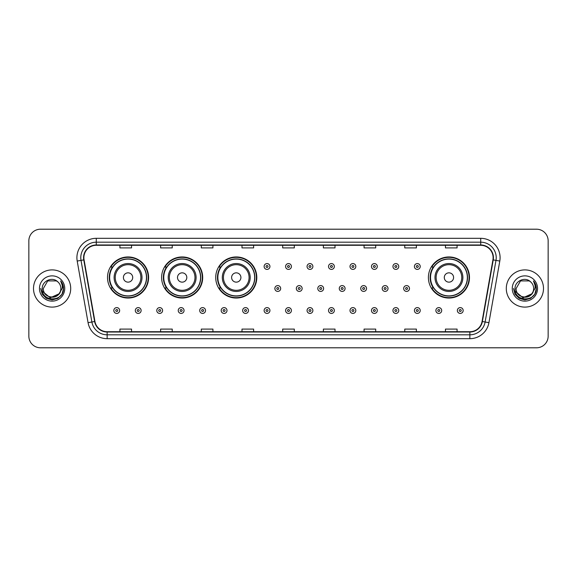 <?xml version="1.0" encoding="UTF-8"?>
<svg xmlns="http://www.w3.org/2000/svg" width="577" height="577" viewBox="0 0 577 577"><rect width="100%" height="100%" fill="white"/><g stroke="black" fill="none" stroke-linecap="round" stroke-linejoin="round"><path stroke-width="0.87" d="M428.401 277.494A20.541 20.541 0 0 0 448.942 298.035A20.541 20.541 0 0 0 469.483 277.494A20.541 20.541 0 0 0 448.942 256.953A20.541 20.541 0 0 0 428.401 277.494M215.719 277.494A20.541 20.541 0 0 0 236.26 298.035A20.541 20.541 0 0 0 256.801 277.494A20.541 20.541 0 0 0 236.26 256.953A20.541 20.541 0 0 0 215.719 277.494M161.618 277.494A20.541 20.541 0 0 0 182.159 298.035A20.541 20.541 0 0 0 202.7 277.494A20.541 20.541 0 0 0 182.159 256.953A20.541 20.541 0 0 0 161.618 277.494M107.517 277.494A20.541 20.541 0 0 0 128.058 298.035A20.541 20.541 0 0 0 148.599 277.494A20.541 20.541 0 0 0 128.058 256.953A20.541 20.541 0 0 0 107.517 277.494M112.443 287.959A18.796 18.796 0 0 1 112.443 267.028M166.544 287.959A18.796 18.796 0 0 1 166.544 267.028M220.645 287.959A18.796 18.796 0 0 1 220.645 267.028M433.327 287.959A18.796 18.796 0 0 1 433.327 267.028M28.85 240.833L28.85 336.167A11.627 11.627 0 0 0 40.477 347.794L536.523 347.794A11.627 11.627 0 0 0 548.15 336.167L548.15 240.833A11.627 11.627 0 0 0 536.523 229.206L40.477 229.206A11.627 11.627 0 0 0 28.85 240.833L28.85 336.167M33.502 288.5A18.601 18.601 0 0 0 52.103 307.101A18.601 18.601 0 0 0 70.704 288.5A18.601 18.601 0 0 0 52.103 269.899A18.601 18.601 0 0 0 33.502 288.5A18.601 18.601 0 0 0 52.103 307.101A18.601 18.601 0 0 0 70.704 288.5A18.601 18.601 0 0 0 52.103 269.899A18.601 18.601 0 0 0 33.502 288.5M506.296 288.5A18.601 18.601 0 0 0 524.897 307.101A18.601 18.601 0 0 0 543.498 288.5A18.601 18.601 0 0 0 524.897 269.899A18.601 18.601 0 0 0 506.296 288.5A18.601 18.601 0 0 0 524.897 307.101A18.601 18.601 0 0 0 543.498 288.5A18.601 18.601 0 0 0 524.897 269.899A18.601 18.601 0 0 0 506.296 288.5M83.881 257.688A12.398 12.398 0 0 1 96.28 245.29L480.72 245.29A12.398 12.398 0 0 1 492.931 259.845L482.069 321.461A12.398 12.398 0 0 1 469.851 331.71L107.149 331.71A12.398 12.398 0 0 1 94.931 321.461L84.069 259.845A12.398 12.398 0 0 1 83.881 257.688M83.571 257.688A12.708 12.708 0 0 0 83.766 259.895L94.628 321.519A12.708 12.708 0 0 0 107.149 332.02L469.851 332.02A12.708 12.708 0 0 0 482.372 321.519L493.234 259.895A12.708 12.708 0 0 0 480.72 244.98L96.28 244.98A12.708 12.708 0 0 0 83.571 257.688M77.203 261.056A19.38 19.38 0 0 1 96.28 238.315L480.72 238.315A19.38 19.38 0 0 1 499.797 261.056L488.935 322.673A19.38 19.38 0 0 1 469.851 338.685L107.149 338.685A19.38 19.38 0 0 1 88.065 322.673L77.203 261.056L81.018 260.386A15.5 15.5 0 0 1 96.28 242.189L480.72 242.189A15.5 15.5 0 0 1 495.982 260.386L485.12 322.002A15.5 15.5 0 0 1 469.851 334.811L107.149 334.811A15.5 15.5 0 0 1 91.88 322.002L81.018 260.386A15.5 15.5 0 0 1 80.78 257.688M536.523 229.206L40.477 229.206M40.477 347.794L536.523 347.794M548.15 336.167L548.15 240.833M282.687 245.29L282.687 247.915L294.313 247.915L294.313 245.29M241.994 245.29L241.994 247.915L253.62 247.915L253.62 245.29M201.301 245.29L201.301 247.915L212.927 247.915L212.927 245.29M160.615 245.29L160.615 247.915L172.242 247.915L172.242 245.29M119.922 245.29L119.922 247.915L131.549 247.915L131.549 245.29M323.38 245.29L323.38 247.915L335.006 247.915L335.006 245.29M364.073 245.29L364.073 247.915L375.699 247.915L375.699 245.29M404.758 245.29L404.758 247.915L416.385 247.915L416.385 245.29M445.451 245.29L445.451 247.915L457.078 247.915L457.078 245.29M294.313 331.71L294.313 329.085L282.687 329.085L282.687 331.71M253.62 331.71L253.62 329.085L241.994 329.085L241.994 331.71M212.927 331.71L212.927 329.085L201.301 329.085L201.301 331.71M172.242 331.71L172.242 329.085L160.615 329.085L160.615 331.71M131.549 331.71L131.549 329.085L119.922 329.085L119.922 331.71M335.006 331.71L335.006 329.085L323.38 329.085L323.38 331.71M375.699 331.71L375.699 329.085L364.073 329.085L364.073 331.71M416.385 331.71L416.385 329.085L404.758 329.085L404.758 331.71M457.078 331.71L457.078 329.085L445.451 329.085L445.451 331.71M58.818 294.126C54.166 300.415 42.886 296.39 43.34 288.5C42.806 299.802 61.4 299.802 60.866 288.5C61.4 299.802 42.806 299.802 43.34 288.5L47.725 280.912L56.481 280.912L57.844 281.879C52.464 276.246 42.114 280.891 42.215 288.5C41.227 302.023 63.153 302.377 63.506 289.156L63.528 288.5C63.492 285.629 62.54 283.105 60.657 280.927C62.085 283.278 62.59 285.803 62.172 288.5L58.818 294.126A8.763 8.763 0 0 0 60.866 288.5C61.4 299.802 42.806 299.802 43.34 288.5L47.725 280.912M60.866 288.5A8.763 8.763 0 0 0 57.844 281.879M59.373 293.657L50.235 297.804L42.482 291.342M39.467 288.5A12.636 12.636 0 0 0 52.103 301.136A12.636 12.636 0 0 0 64.739 288.5A12.636 12.636 0 0 0 52.103 275.864A12.636 12.636 0 0 0 39.467 288.5M60.657 280.927L63.52 288.832L62.987 285.038L63.52 288.832L62.987 285.038L63.52 288.832L60.744 281.028L63.52 288.832L60.744 281.028L63.528 288.5L61.999 294.212L57.815 298.396L52.103 299.925L46.391 298.396L42.208 294.212L40.678 288.5M60.744 281.028L63.52 288.839M132.71 277.494A4.652 4.652 0 0 0 128.058 272.842A4.652 4.652 0 0 0 123.406 277.494A4.652 4.652 0 0 0 128.058 282.146A4.652 4.652 0 0 0 132.71 277.494M142.014 277.494A13.949 13.949 0 0 0 128.058 263.545A13.949 13.949 0 0 0 114.109 277.494A13.949 13.949 0 0 0 128.058 291.443A13.949 13.949 0 0 0 142.014 277.494A13.949 13.949 0 0 1 128.058 291.443A13.949 13.949 0 0 1 114.109 277.494M146.464 277.494A18.406 18.406 0 0 0 128.058 259.087A18.406 18.406 0 0 0 109.652 277.494A18.406 18.406 0 0 0 128.058 295.9A18.406 18.406 0 0 0 146.464 277.494M148.21 277.494A20.152 20.152 0 0 1 110.834 287.959L112.703 287.959A18.579 18.579 0 0 0 146.637 277.537A18.579 18.579 0 0 0 112.703 267.028L110.834 267.028A20.152 20.152 0 0 1 148.21 277.494M186.811 277.494A4.652 4.652 0 0 0 182.159 272.842A4.652 4.652 0 0 0 177.507 277.494A4.652 4.652 0 0 0 182.159 282.146A4.652 4.652 0 0 0 186.811 277.494M196.108 277.494A13.949 13.949 0 0 0 182.159 263.545A13.949 13.949 0 0 0 168.21 277.494A13.949 13.949 0 0 0 182.159 291.443A13.949 13.949 0 0 0 196.108 277.494A13.949 13.949 0 0 1 182.159 291.443A13.949 13.949 0 0 1 168.21 277.494M200.565 277.494A18.406 18.406 0 0 0 182.159 259.087A18.406 18.406 0 0 0 163.753 277.494A18.406 18.406 0 0 0 182.159 295.9A18.406 18.406 0 0 0 200.565 277.494M202.311 277.494A20.152 20.152 0 0 1 164.935 287.959L166.803 287.959A18.579 18.579 0 0 0 200.738 277.537A18.579 18.579 0 0 0 166.803 267.028L164.935 267.028A20.152 20.152 0 0 1 202.311 277.494M240.912 277.494A4.652 4.652 0 0 0 236.26 272.842A4.652 4.652 0 0 0 231.608 277.494A4.652 4.652 0 0 0 236.26 282.146A4.652 4.652 0 0 0 240.912 277.494M250.209 277.494A13.949 13.949 0 0 0 236.26 263.545A13.949 13.949 0 0 0 222.311 277.494A13.949 13.949 0 0 0 236.26 291.443A13.949 13.949 0 0 0 250.209 277.494A13.949 13.949 0 0 1 236.26 291.443A13.949 13.949 0 0 1 222.311 277.494M254.666 277.494A18.406 18.406 0 0 0 236.26 259.087A18.406 18.406 0 0 0 217.854 277.494A18.406 18.406 0 0 0 236.26 295.9A18.406 18.406 0 0 0 254.666 277.494M256.412 277.494A20.152 20.152 0 0 1 219.036 287.959L220.904 287.959A18.579 18.579 0 0 0 254.839 277.537A18.579 18.579 0 0 0 220.904 267.028L219.036 267.028A20.152 20.152 0 0 1 256.412 277.494M453.594 277.494A4.652 4.652 0 0 0 448.942 272.842A4.652 4.652 0 0 0 444.29 277.494A4.652 4.652 0 0 0 448.942 282.146A4.652 4.652 0 0 0 453.594 277.494M462.891 277.494A13.949 13.949 0 0 0 448.942 263.545A13.949 13.949 0 0 0 434.986 277.494A13.949 13.949 0 0 0 448.942 291.443A13.949 13.949 0 0 0 462.891 277.494A13.949 13.949 0 0 1 448.942 291.443A13.949 13.949 0 0 1 434.986 277.494M467.348 277.494A18.406 18.406 0 0 0 448.942 259.087A18.406 18.406 0 0 0 430.536 277.494A18.406 18.406 0 0 0 448.942 295.9A18.406 18.406 0 0 0 467.348 277.494M469.094 277.494A20.152 20.152 0 0 1 431.719 287.959L433.587 287.959A18.579 18.579 0 0 0 467.521 277.537A18.579 18.579 0 0 0 433.587 267.028L431.719 267.028A20.152 20.152 0 0 1 469.094 277.494M533.66 288.5C534.194 299.802 515.6 299.802 516.134 288.5L520.519 280.912L529.275 280.912L530.638 281.879C525.258 276.246 514.908 280.891 515.009 288.5C514.02 302.023 535.946 302.377 536.307 289.156L536.322 288.5C536.293 285.629 535.333 283.105 533.451 280.927C534.886 283.278 535.384 285.803 534.966 288.5L531.612 294.126A8.763 8.763 0 0 0 533.66 288.5C534.194 299.802 515.6 299.802 516.134 288.5L520.519 280.912L529.275 280.912L530.638 281.879A8.763 8.763 0 0 1 533.66 288.5C534.194 299.802 515.6 299.802 516.134 288.5C515.679 296.39 526.96 300.415 531.612 294.126M532.167 293.657L523.029 297.804L515.283 291.342M512.261 288.5A12.636 12.636 0 0 0 524.897 301.136A12.636 12.636 0 0 0 537.533 288.5A12.636 12.636 0 0 0 524.897 275.864A12.636 12.636 0 0 0 512.261 288.5M533.451 280.927L536.314 288.832L535.788 285.038L536.322 288.5M513.472 288.5L515.001 294.212L519.185 298.396L524.897 299.925L530.609 298.396L534.792 294.212L536.322 288.5L533.537 281.028L536.314 288.832L533.624 281.122M533.537 281.028L536.314 288.839M269.935 266.487A2.907 2.907 0 0 1 267.028 269.394A2.907 2.907 0 0 1 264.122 266.487A2.907 2.907 0 0 1 267.028 263.581A2.907 2.907 0 0 1 269.935 266.487A2.907 2.907 0 0 0 267.028 263.581A2.907 2.907 0 0 0 264.122 266.487M291.407 266.487A2.907 2.907 0 0 1 288.5 269.394A2.907 2.907 0 0 1 285.593 266.487A2.907 2.907 0 0 1 288.5 263.581A2.907 2.907 0 0 1 291.407 266.487A2.907 2.907 0 0 0 288.5 263.581A2.907 2.907 0 0 0 285.593 266.487M312.878 266.487A2.907 2.907 0 0 1 309.972 269.394A2.907 2.907 0 0 1 307.065 266.487A2.907 2.907 0 0 1 309.972 263.581A2.907 2.907 0 0 1 312.878 266.487A2.907 2.907 0 0 0 309.972 263.581A2.907 2.907 0 0 0 307.065 266.487M334.343 266.487A2.907 2.907 0 0 1 331.436 269.394A2.907 2.907 0 0 1 328.529 266.487A2.907 2.907 0 0 1 331.436 263.581A2.907 2.907 0 0 1 334.343 266.487A2.907 2.907 0 0 0 331.436 263.581A2.907 2.907 0 0 0 328.529 266.487M355.814 266.487A2.907 2.907 0 0 1 352.908 269.394A2.907 2.907 0 0 1 350.001 266.487A2.907 2.907 0 0 1 352.908 263.581A2.907 2.907 0 0 1 355.814 266.487A2.907 2.907 0 0 0 352.908 263.581A2.907 2.907 0 0 0 350.001 266.487M377.286 266.487A2.907 2.907 0 0 1 374.379 269.394A2.907 2.907 0 0 1 371.473 266.487A2.907 2.907 0 0 1 374.379 263.581A2.907 2.907 0 0 1 377.286 266.487A2.907 2.907 0 0 0 374.379 263.581A2.907 2.907 0 0 0 371.473 266.487M398.757 266.487A2.907 2.907 0 0 1 395.851 269.394A2.907 2.907 0 0 1 392.944 266.487A2.907 2.907 0 0 1 395.851 263.581A2.907 2.907 0 0 1 398.757 266.487A2.907 2.907 0 0 0 395.851 263.581A2.907 2.907 0 0 0 392.944 266.487M420.222 266.487A2.907 2.907 0 0 1 417.315 269.394A2.907 2.907 0 0 1 414.409 266.487A2.907 2.907 0 0 1 417.315 263.581A2.907 2.907 0 0 1 420.222 266.487A2.907 2.907 0 0 0 417.315 263.581A2.907 2.907 0 0 0 414.409 266.487M274.861 288.5A2.907 2.907 0 0 1 277.768 285.593A2.907 2.907 0 0 1 280.674 288.5A2.907 2.907 0 0 1 277.768 291.407A2.907 2.907 0 0 1 274.861 288.5A2.907 2.907 0 0 0 277.768 291.407A2.907 2.907 0 0 0 280.674 288.5M296.326 288.5A2.907 2.907 0 0 1 299.232 285.593A2.907 2.907 0 0 1 302.139 288.5A2.907 2.907 0 0 1 299.232 291.407A2.907 2.907 0 0 1 296.326 288.5A2.907 2.907 0 0 0 299.232 291.407A2.907 2.907 0 0 0 302.139 288.5M317.797 288.5A2.907 2.907 0 0 1 320.704 285.593A2.907 2.907 0 0 1 323.61 288.5A2.907 2.907 0 0 1 320.704 291.407A2.907 2.907 0 0 1 317.797 288.5A2.907 2.907 0 0 0 320.704 291.407A2.907 2.907 0 0 0 323.61 288.5M339.269 288.5A2.907 2.907 0 0 1 342.175 285.593A2.907 2.907 0 0 1 345.082 288.5A2.907 2.907 0 0 1 342.175 291.407A2.907 2.907 0 0 1 339.269 288.5A2.907 2.907 0 0 0 342.175 291.407A2.907 2.907 0 0 0 345.082 288.5M360.74 288.5A2.907 2.907 0 0 1 363.647 285.593A2.907 2.907 0 0 1 366.546 288.5A2.907 2.907 0 0 1 363.647 291.407A2.907 2.907 0 0 1 360.74 288.5A2.907 2.907 0 0 0 363.647 291.407A2.907 2.907 0 0 0 366.546 288.5M382.205 288.5A2.907 2.907 0 0 1 385.111 285.593A2.907 2.907 0 0 1 388.018 288.5A2.907 2.907 0 0 1 385.111 291.407A2.907 2.907 0 0 1 382.205 288.5A2.907 2.907 0 0 0 385.111 291.407A2.907 2.907 0 0 0 388.018 288.5M403.676 288.5A2.907 2.907 0 0 1 406.583 285.593A2.907 2.907 0 0 1 409.49 288.5A2.907 2.907 0 0 1 406.583 291.407A2.907 2.907 0 0 1 403.676 288.5A2.907 2.907 0 0 0 406.583 291.407A2.907 2.907 0 0 0 409.49 288.5M113.835 310.513A2.907 2.907 0 0 1 116.742 307.606A2.907 2.907 0 0 1 119.648 310.513A2.907 2.907 0 0 1 116.742 313.419A2.907 2.907 0 0 1 113.835 310.513A2.907 2.907 0 0 0 116.742 313.419A2.907 2.907 0 0 0 119.648 310.513M135.306 310.513A2.907 2.907 0 0 1 138.213 307.606A2.907 2.907 0 0 1 141.12 310.513A2.907 2.907 0 0 1 138.213 313.419A2.907 2.907 0 0 1 135.306 310.513A2.907 2.907 0 0 0 138.213 313.419A2.907 2.907 0 0 0 141.12 310.513M156.778 310.513A2.907 2.907 0 0 1 159.685 307.606A2.907 2.907 0 0 1 162.591 310.513A2.907 2.907 0 0 1 159.685 313.419A2.907 2.907 0 0 1 156.778 310.513A2.907 2.907 0 0 0 159.685 313.419A2.907 2.907 0 0 0 162.591 310.513M178.243 310.513A2.907 2.907 0 0 1 181.149 307.606A2.907 2.907 0 0 1 184.056 310.513A2.907 2.907 0 0 1 181.149 313.419A2.907 2.907 0 0 1 178.243 310.513A2.907 2.907 0 0 0 181.149 313.419A2.907 2.907 0 0 0 184.056 310.513M199.714 310.513A2.907 2.907 0 0 1 202.621 307.606A2.907 2.907 0 0 1 205.527 310.513A2.907 2.907 0 0 1 202.621 313.419A2.907 2.907 0 0 1 199.714 310.513A2.907 2.907 0 0 0 202.621 313.419A2.907 2.907 0 0 0 205.527 310.513M221.186 310.513A2.907 2.907 0 0 1 224.092 307.606A2.907 2.907 0 0 1 226.999 310.513A2.907 2.907 0 0 1 224.092 313.419A2.907 2.907 0 0 1 221.186 310.513A2.907 2.907 0 0 0 224.092 313.419A2.907 2.907 0 0 0 226.999 310.513M242.657 310.513A2.907 2.907 0 0 1 245.564 307.606A2.907 2.907 0 0 1 248.471 310.513A2.907 2.907 0 0 1 245.564 313.419A2.907 2.907 0 0 1 242.657 310.513A2.907 2.907 0 0 0 245.564 313.419A2.907 2.907 0 0 0 248.471 310.513M264.122 310.513A2.907 2.907 0 0 1 267.028 307.606A2.907 2.907 0 0 1 269.935 310.513A2.907 2.907 0 0 1 267.028 313.419A2.907 2.907 0 0 1 264.122 310.513A2.907 2.907 0 0 0 267.028 313.419A2.907 2.907 0 0 0 269.935 310.513M285.593 310.513A2.907 2.907 0 0 1 288.5 307.606A2.907 2.907 0 0 1 291.407 310.513A2.907 2.907 0 0 1 288.5 313.419A2.907 2.907 0 0 1 285.593 310.513A2.907 2.907 0 0 0 288.5 313.419A2.907 2.907 0 0 0 291.407 310.513M307.065 310.513A2.907 2.907 0 0 1 309.972 307.606A2.907 2.907 0 0 1 312.878 310.513A2.907 2.907 0 0 1 309.972 313.419A2.907 2.907 0 0 1 307.065 310.513A2.907 2.907 0 0 0 309.972 313.419A2.907 2.907 0 0 0 312.878 310.513M328.529 310.513A2.907 2.907 0 0 1 331.436 307.606A2.907 2.907 0 0 1 334.343 310.513A2.907 2.907 0 0 1 331.436 313.419A2.907 2.907 0 0 1 328.529 310.513A2.907 2.907 0 0 0 331.436 313.419A2.907 2.907 0 0 0 334.343 310.513M350.001 310.513A2.907 2.907 0 0 1 352.908 307.606A2.907 2.907 0 0 1 355.814 310.513A2.907 2.907 0 0 1 352.908 313.419A2.907 2.907 0 0 1 350.001 310.513A2.907 2.907 0 0 0 352.908 313.419A2.907 2.907 0 0 0 355.814 310.513M371.473 310.513A2.907 2.907 0 0 1 374.379 307.606A2.907 2.907 0 0 1 377.286 310.513A2.907 2.907 0 0 1 374.379 313.419A2.907 2.907 0 0 1 371.473 310.513A2.907 2.907 0 0 0 374.379 313.419A2.907 2.907 0 0 0 377.286 310.513M392.944 310.513A2.907 2.907 0 0 1 395.851 307.606A2.907 2.907 0 0 1 398.757 310.513A2.907 2.907 0 0 1 395.851 313.419A2.907 2.907 0 0 1 392.944 310.513A2.907 2.907 0 0 0 395.851 313.419A2.907 2.907 0 0 0 398.757 310.513M414.409 310.513A2.907 2.907 0 0 1 417.315 307.606A2.907 2.907 0 0 1 420.222 310.513A2.907 2.907 0 0 1 417.315 313.419A2.907 2.907 0 0 1 414.409 310.513A2.907 2.907 0 0 0 417.315 313.419A2.907 2.907 0 0 0 420.222 310.513M435.88 310.513A2.907 2.907 0 0 1 438.787 307.606A2.907 2.907 0 0 1 441.693 310.513A2.907 2.907 0 0 1 438.787 313.419A2.907 2.907 0 0 1 435.88 310.513A2.907 2.907 0 0 0 438.787 313.419A2.907 2.907 0 0 0 441.693 310.513M457.352 310.513A2.907 2.907 0 0 1 460.258 307.606A2.907 2.907 0 0 1 463.165 310.513A2.907 2.907 0 0 1 460.258 313.419A2.907 2.907 0 0 1 457.352 310.513A2.907 2.907 0 0 0 460.258 313.419A2.907 2.907 0 0 0 463.165 310.513M480.72 238.315L480.72 244.98M81.018 260.386L83.766 259.895M107.149 338.685L107.149 332.02M469.851 332.02L469.851 338.685M482.372 321.519L488.935 322.673M88.065 322.673L94.628 321.519M493.234 259.895L499.797 261.056M96.28 238.315L96.28 244.98M140.875 277.494A12.817 12.817 0 0 0 128.058 264.677A12.817 12.817 0 0 0 115.241 277.494A12.817 12.817 0 0 0 128.058 290.31A12.817 12.817 0 0 0 140.875 277.494M194.976 277.494A12.817 12.817 0 0 0 182.159 264.677A12.817 12.817 0 0 0 169.342 277.494A12.817 12.817 0 0 0 182.159 290.31A12.817 12.817 0 0 0 194.976 277.494M249.076 277.494A12.817 12.817 0 0 0 236.26 264.677A12.817 12.817 0 0 0 223.443 277.494A12.817 12.817 0 0 0 236.26 290.31A12.817 12.817 0 0 0 249.076 277.494M461.759 277.494A12.817 12.817 0 0 0 448.942 264.677A12.817 12.817 0 0 0 436.125 277.494A12.817 12.817 0 0 0 448.942 290.31A12.817 12.817 0 0 0 461.759 277.494M266.062 266.487A0.966 0.966 0 0 0 267.028 267.454A0.966 0.966 0 0 0 268.002 266.487A0.966 0.966 0 0 0 267.028 265.521A0.966 0.966 0 0 0 266.062 266.487M287.534 266.487A0.966 0.966 0 0 0 288.5 267.454A0.966 0.966 0 0 0 289.466 266.487A0.966 0.966 0 0 0 288.5 265.521A0.966 0.966 0 0 0 287.534 266.487M308.998 266.487A0.966 0.966 0 0 0 309.972 267.454A0.966 0.966 0 0 0 310.938 266.487A0.966 0.966 0 0 0 309.972 265.521A0.966 0.966 0 0 0 308.998 266.487M330.47 266.487A0.966 0.966 0 0 0 331.436 267.454A0.966 0.966 0 0 0 332.41 266.487A0.966 0.966 0 0 0 331.436 265.521A0.966 0.966 0 0 0 330.47 266.487M351.941 266.487A0.966 0.966 0 0 0 352.908 267.454A0.966 0.966 0 0 0 353.874 266.487A0.966 0.966 0 0 0 352.908 265.521A0.966 0.966 0 0 0 351.941 266.487M373.413 266.487A0.966 0.966 0 0 0 374.379 267.454A0.966 0.966 0 0 0 375.346 266.487A0.966 0.966 0 0 0 374.379 265.521A0.966 0.966 0 0 0 373.413 266.487M394.877 266.487A0.966 0.966 0 0 0 395.851 267.454A0.966 0.966 0 0 0 396.817 266.487A0.966 0.966 0 0 0 395.851 265.521A0.966 0.966 0 0 0 394.877 266.487M416.349 266.487A0.966 0.966 0 0 0 417.315 267.454A0.966 0.966 0 0 0 418.289 266.487A0.966 0.966 0 0 0 417.315 265.521A0.966 0.966 0 0 0 416.349 266.487M278.734 288.5A0.966 0.966 0 0 0 277.768 287.534A0.966 0.966 0 0 0 276.794 288.5A0.966 0.966 0 0 0 277.768 289.466A0.966 0.966 0 0 0 278.734 288.5M300.206 288.5A0.966 0.966 0 0 0 299.232 287.534A0.966 0.966 0 0 0 298.266 288.5A0.966 0.966 0 0 0 299.232 289.466A0.966 0.966 0 0 0 300.206 288.5M321.67 288.5A0.966 0.966 0 0 0 320.704 287.534A0.966 0.966 0 0 0 319.737 288.5A0.966 0.966 0 0 0 320.704 289.466A0.966 0.966 0 0 0 321.67 288.5M343.142 288.5A0.966 0.966 0 0 0 342.175 287.534A0.966 0.966 0 0 0 341.202 288.5A0.966 0.966 0 0 0 342.175 289.466A0.966 0.966 0 0 0 343.142 288.5M364.614 288.5A0.966 0.966 0 0 0 363.647 287.534A0.966 0.966 0 0 0 362.673 288.5A0.966 0.966 0 0 0 363.647 289.466A0.966 0.966 0 0 0 364.614 288.5M386.085 288.5A0.966 0.966 0 0 0 385.111 287.534A0.966 0.966 0 0 0 384.145 288.5A0.966 0.966 0 0 0 385.111 289.466A0.966 0.966 0 0 0 386.085 288.5M407.55 288.5A0.966 0.966 0 0 0 406.583 287.534A0.966 0.966 0 0 0 405.617 288.5A0.966 0.966 0 0 0 406.583 289.466A0.966 0.966 0 0 0 407.55 288.5M117.715 310.513A0.966 0.966 0 0 0 116.742 309.546A0.966 0.966 0 0 0 115.775 310.513A0.966 0.966 0 0 0 116.742 311.479A0.966 0.966 0 0 0 117.715 310.513M139.18 310.513A0.966 0.966 0 0 0 138.213 309.546A0.966 0.966 0 0 0 137.247 310.513A0.966 0.966 0 0 0 138.213 311.479A0.966 0.966 0 0 0 139.18 310.513M160.651 310.513A0.966 0.966 0 0 0 159.685 309.546A0.966 0.966 0 0 0 158.711 310.513A0.966 0.966 0 0 0 159.685 311.479A0.966 0.966 0 0 0 160.651 310.513M182.123 310.513A0.966 0.966 0 0 0 181.149 309.546A0.966 0.966 0 0 0 180.183 310.513A0.966 0.966 0 0 0 181.149 311.479A0.966 0.966 0 0 0 182.123 310.513M203.587 310.513A0.966 0.966 0 0 0 202.621 309.546A0.966 0.966 0 0 0 201.654 310.513A0.966 0.966 0 0 0 202.621 311.479A0.966 0.966 0 0 0 203.587 310.513M225.059 310.513A0.966 0.966 0 0 0 224.092 309.546A0.966 0.966 0 0 0 223.126 310.513A0.966 0.966 0 0 0 224.092 311.479A0.966 0.966 0 0 0 225.059 310.513M246.53 310.513A0.966 0.966 0 0 0 245.564 309.546A0.966 0.966 0 0 0 244.59 310.513A0.966 0.966 0 0 0 245.564 311.479A0.966 0.966 0 0 0 246.53 310.513M268.002 310.513A0.966 0.966 0 0 0 267.028 309.546A0.966 0.966 0 0 0 266.062 310.513A0.966 0.966 0 0 0 267.028 311.479A0.966 0.966 0 0 0 268.002 310.513M289.466 310.513A0.966 0.966 0 0 0 288.5 309.546A0.966 0.966 0 0 0 287.534 310.513A0.966 0.966 0 0 0 288.5 311.479A0.966 0.966 0 0 0 289.466 310.513M310.938 310.513A0.966 0.966 0 0 0 309.972 309.546A0.966 0.966 0 0 0 308.998 310.513A0.966 0.966 0 0 0 309.972 311.479A0.966 0.966 0 0 0 310.938 310.513M332.41 310.513A0.966 0.966 0 0 0 331.436 309.546A0.966 0.966 0 0 0 330.47 310.513A0.966 0.966 0 0 0 331.436 311.479A0.966 0.966 0 0 0 332.41 310.513M353.874 310.513A0.966 0.966 0 0 0 352.908 309.546A0.966 0.966 0 0 0 351.941 310.513A0.966 0.966 0 0 0 352.908 311.479A0.966 0.966 0 0 0 353.874 310.513M375.346 310.513A0.966 0.966 0 0 0 374.379 309.546A0.966 0.966 0 0 0 373.413 310.513A0.966 0.966 0 0 0 374.379 311.479A0.966 0.966 0 0 0 375.346 310.513M396.817 310.513A0.966 0.966 0 0 0 395.851 309.546A0.966 0.966 0 0 0 394.877 310.513A0.966 0.966 0 0 0 395.851 311.479A0.966 0.966 0 0 0 396.817 310.513M418.289 310.513A0.966 0.966 0 0 0 417.315 309.546A0.966 0.966 0 0 0 416.349 310.513A0.966 0.966 0 0 0 417.315 311.479A0.966 0.966 0 0 0 418.289 310.513M439.753 310.513A0.966 0.966 0 0 0 438.787 309.546A0.966 0.966 0 0 0 437.82 310.513A0.966 0.966 0 0 0 438.787 311.479A0.966 0.966 0 0 0 439.753 310.513M461.225 310.513A0.966 0.966 0 0 0 460.258 309.546A0.966 0.966 0 0 0 459.285 310.513A0.966 0.966 0 0 0 460.258 311.479A0.966 0.966 0 0 0 461.225 310.513"/></g></svg>
